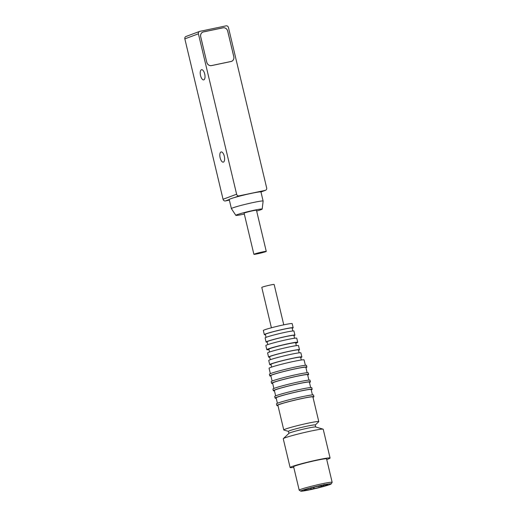 <?xml version="1.0" encoding="UTF-8"?>
<svg xmlns="http://www.w3.org/2000/svg" width="517" height="517" viewBox="0 0 517 517"><rect width="100%" height="100%" fill="white"/><g stroke="black" fill="none" stroke-linecap="round" stroke-linejoin="round"><path stroke-width="0.78" d="M184.84 38.872L198.405 33.812A2.12 1.913 -110.5 0 1 199.543 31.434L185.978 36.494A2.12 1.913 69.5 0 0 184.84 38.872L223.053 199.278A2.12 1.913 69.5 0 0 225.418 200.939L229.367 200.111M198.405 33.812L236.618 194.218A2.12 1.913 69.5 0 0 238.983 195.878L265.273 190.366A2.12 1.913 69.5 0 0 266.662 187.917L228.443 27.511A2.12 1.913 69.5 0 0 226.078 25.85L199.795 31.363A2.12 1.913 -110.5 0 0 199.543 31.434M225.418 200.939L229.231 199.517A16.305 0.944 166.6 0 0 229.231 199.53A16.305 0.944 166.6 0 1 234.666 197.488L238.983 195.878M204.713 74.009A5.209 2.204 -101.8 0 0 201.559 69.685A5.209 2.204 -101.8 0 0 200.467 75.236A5.209 2.204 -101.8 0 0 203.698 79.876A5.209 2.204 -101.8 0 0 204.713 74.009M224.307 156.263A5.209 2.204 -101.8 0 0 221.153 151.946A5.209 2.204 -101.8 0 0 220.068 157.491A5.209 2.204 -101.8 0 0 223.292 162.138A5.209 2.204 -101.8 0 0 224.307 156.263M206.768 62.286L200.693 36.791A4.233 3.826 -110.5 0 1 202.968 32.035A4.233 3.826 -110.5 0 1 203.465 31.886L222.995 27.795A4.233 3.826 -110.5 0 1 227.726 31.117L233.8 56.618A4.233 3.826 -110.5 0 1 231.526 61.374A4.233 3.826 -110.5 0 1 231.028 61.517L211.498 65.614A4.233 3.826 -110.5 0 1 206.768 62.286L200.732 36.778A4.194 3.793 69.5 0 1 202.981 32.073L202.813 32.138A4.194 3.793 -110.5 0 1 202.897 32.106M265.273 190.366L260.956 191.975A16.305 0.944 166.6 0 0 260.956 191.969A16.305 0.944 166.6 0 0 251.617 193.313A16.305 0.944 166.6 0 0 234.666 197.488M244.308 214.07A13.545 0.788 -13.4 0 1 235.842 215.356L231.403 208.635A16.305 0.944 -13.4 0 1 231.396 208.616A16.305 0.944 -13.4 0 1 253.789 202.399A16.305 0.944 -13.4 0 1 263.121 201.061A16.305 0.944 -13.4 0 1 263.121 201.081L262.19 209.075A13.545 0.788 -13.4 0 1 256.652 211.046M223.202 27.795A4.233 3.826 69.5 0 0 222.821 27.853L203.297 31.951A4.233 3.826 69.5 0 0 202.884 32.067M231.442 61.407A4.233 3.826 69.5 0 0 232.159 61.012M235.842 215.356A13.545 0.788 -13.4 0 1 254.435 210.173A13.545 0.788 -13.4 0 1 262.19 209.075M202.166 32.455A4.194 3.793 -110.5 0 1 202.813 32.138M231.429 61.361A4.194 3.793 -110.5 0 1 231.345 61.4A4.194 3.793 -110.5 0 1 230.847 61.542L211.324 65.633A4.194 3.793 -110.5 0 1 211.123 65.672M266.261 251.385L256.464 210.251A6.353 0.368 166.6 0 0 252.826 210.774A6.353 0.368 166.6 0 0 244.102 213.198L253.899 254.325A6.353 0.368 -13.4 0 1 262.623 251.908A6.353 0.368 -13.4 0 1 266.261 251.385A6.353 0.368 -13.4 0 1 260.167 253.214A6.353 0.368 -13.4 0 1 253.899 254.325M230.847 61.542L231.015 61.478A4.194 3.793 -110.5 0 0 231.513 61.336A4.194 3.793 -110.5 0 0 233.768 56.624L227.693 31.123A4.194 3.793 -110.5 0 0 223.001 27.834L203.478 31.931A4.194 3.793 69.5 0 0 202.981 32.073M231.015 61.478L211.492 65.575A4.194 3.793 -110.5 0 1 206.806 62.279M330.079 458.036L323.222 429.246A20.538 1.189 166.6 0 0 323.093 429.155A20.538 1.189 166.6 0 0 312.798 430.661A20.538 1.189 166.6 0 0 283.329 438.623A20.538 1.189 166.6 0 0 283.258 438.765L290.115 467.555A20.538 1.189 -13.4 0 1 319.655 459.451A20.538 1.189 -13.4 0 1 330.079 458.036A20.538 1.189 -13.4 0 1 326.731 459.523M293.772 467.374A20.538 1.189 -13.4 0 1 290.115 467.555M323.093 429.155L315.635 426.952A13.765 0.801 166.6 0 0 308.739 427.966A13.765 0.801 166.6 0 0 288.99 433.304L283.329 438.623M332.16 482.316L326.576 458.87A16.938 0.982 166.6 0 0 317.981 460.04A16.938 0.982 166.6 0 0 293.617 466.722L299.201 490.168A16.938 0.982 -13.4 0 1 323.564 483.479A16.938 0.982 -13.4 0 1 332.16 482.316A16.938 0.982 -13.4 0 1 332.147 482.374L331.203 483.899A15.672 0.911 -13.4 0 1 316.184 488.358A15.672 0.911 -13.4 0 1 300.771 491.15A15.672 0.911 -13.4 0 1 307.725 488.649A15.672 0.911 -13.4 0 1 323.267 484.92A15.672 0.911 -13.4 0 1 331.203 483.899M315.713 426.977L315.234 424.968A13.765 0.801 166.6 0 0 308.248 425.911A13.765 0.801 166.6 0 0 288.454 431.346L288.932 433.356M300.771 491.15L299.246 490.213A16.938 0.982 -13.4 0 1 299.201 490.168M315.241 425.006L318.724 421.73A17.998 1.047 166.6 0 0 318.789 421.607A17.998 1.047 166.6 0 0 309.657 422.848A17.998 1.047 166.6 0 0 283.768 429.95A17.998 1.047 166.6 0 0 283.885 430.034L288.46 431.385M318.789 421.607L312.908 396.933A17.998 1.047 166.6 0 0 303.776 398.174A17.998 1.047 166.6 0 0 277.887 405.276L283.768 429.95M321.69 485.476A12.279 0.711 166.6 0 0 304.028 490.323A12.279 0.711 166.6 0 0 316.139 488.164A12.279 0.711 166.6 0 0 327.92 484.629A12.279 0.711 166.6 0 0 321.69 485.476M277.972 405.625A19.058 1.105 -13.4 0 1 276.86 405.522A19.058 1.105 -13.4 0 1 304.267 398A19.058 1.105 -13.4 0 1 313.935 396.688A19.058 1.105 -13.4 0 1 312.992 397.282M313.935 396.688L313.548 395.04A19.058 1.105 166.6 0 0 303.88 396.352A19.058 1.105 166.6 0 0 276.466 403.874L276.86 405.522M312.43 394.93L311.144 389.527A17.998 1.047 166.6 0 0 302.012 390.768A17.998 1.047 166.6 0 0 276.123 397.87L277.416 403.273M276.207 398.226A19.058 1.105 -13.4 0 1 275.096 398.116A19.058 1.105 -13.4 0 1 302.503 390.594A19.058 1.105 -13.4 0 1 312.178 389.282A19.058 1.105 -13.4 0 1 311.228 389.883M312.178 389.282L311.783 387.64A19.058 1.105 166.6 0 0 302.115 388.952A19.058 1.105 166.6 0 0 274.701 396.468L275.096 398.116M310.665 387.53L309.379 382.128A17.998 1.047 166.6 0 0 300.248 383.362A17.998 1.047 166.6 0 0 274.359 390.464L275.651 395.873M274.449 390.82A19.058 1.105 -13.4 0 1 273.331 390.71A19.058 1.105 -13.4 0 1 300.745 383.194A19.058 1.105 -13.4 0 1 310.413 381.882A19.058 1.105 -13.4 0 1 309.463 382.477M310.413 381.882L310.019 380.234A19.058 1.105 166.6 0 0 300.351 381.546A19.058 1.105 166.6 0 0 272.937 389.068L273.331 390.71M308.907 380.124L307.615 374.722A17.998 1.047 166.6 0 0 298.483 375.962A17.998 1.047 166.6 0 0 272.601 383.065L273.887 388.467M272.685 383.42A19.058 1.105 -13.4 0 1 271.567 383.31A19.058 1.105 -13.4 0 1 298.981 375.788A19.058 1.105 -13.4 0 1 308.649 374.476A19.058 1.105 -13.4 0 1 307.699 375.077M308.649 374.476L308.255 372.828A19.058 1.105 166.6 0 0 298.587 374.146A19.058 1.105 166.6 0 0 271.179 381.662L271.567 383.31M307.143 372.725L305.851 367.316A17.998 1.047 166.6 0 0 296.719 368.556A17.998 1.047 166.6 0 0 270.837 375.659L272.123 381.068M270.921 376.014A19.058 1.105 -13.4 0 1 269.803 375.904A19.058 1.105 -13.4 0 1 297.217 368.388A19.058 1.105 -13.4 0 1 306.885 367.07A19.058 1.105 -13.4 0 1 305.935 367.671M306.885 367.07L306.491 365.429A19.058 1.105 166.6 0 0 296.823 366.74A19.058 1.105 166.6 0 0 269.415 374.263L269.803 375.904M305.379 365.319L304.086 359.916A17.998 1.047 166.6 0 0 294.961 361.157A17.998 1.047 166.6 0 0 269.073 368.259L270.359 373.662M301.282 360.013L300.629 357.26A15.245 0.885 166.6 0 0 292.893 358.313A15.245 0.885 166.6 0 0 270.966 364.33L271.619 367.076M271.05 364.685A16.518 0.956 -13.4 0 1 269.732 364.621A16.518 0.956 -13.4 0 1 293.482 358.107A16.518 0.956 -13.4 0 1 301.863 356.969A16.518 0.956 -13.4 0 1 300.713 357.622M301.863 356.969L300.881 352.853A16.518 0.956 166.6 0 0 292.506 353.99A16.518 0.956 166.6 0 0 268.75 360.511L269.732 364.621M299.136 352.84L298.451 349.957A14.825 0.86 166.6 0 0 290.935 350.978A14.825 0.86 166.6 0 0 269.615 356.827L270.301 359.709M269.693 357.15A15.885 0.924 -13.4 0 1 268.582 357.073A15.885 0.924 -13.4 0 1 291.426 350.804A15.885 0.924 -13.4 0 1 299.485 349.712A15.885 0.924 -13.4 0 1 298.529 350.28M299.485 349.712L298.503 345.602A15.885 0.924 166.6 0 0 290.444 346.694A15.885 0.924 166.6 0 0 267.606 352.962L268.582 357.073M296.338 345.64L295.659 342.797A13.765 0.801 166.6 0 0 288.673 343.747A13.765 0.801 166.6 0 0 268.879 349.182L269.557 352.025M268.989 349.628A15.885 0.924 -13.4 0 1 266.817 349.673A15.885 0.924 -13.4 0 1 289.662 343.404A15.885 0.924 -13.4 0 1 297.721 342.306A15.885 0.924 -13.4 0 1 295.763 343.249M297.721 342.306L296.739 338.196A15.885 0.924 166.6 0 0 288.68 339.288A15.885 0.924 166.6 0 0 265.841 345.556L266.817 349.673M294.574 338.241L293.895 335.397A13.765 0.801 166.6 0 0 286.909 336.347A13.765 0.801 166.6 0 0 267.115 341.776L267.793 344.619M267.192 342.086A14.825 0.86 -13.4 0 1 266.087 342.021A14.825 0.86 -13.4 0 1 287.407 336.173A14.825 0.86 -13.4 0 1 294.923 335.152A14.825 0.86 -13.4 0 1 293.966 335.707M294.923 335.152L293.947 331.035A14.825 0.86 166.6 0 0 286.424 332.056A14.825 0.86 166.6 0 0 265.105 337.911L266.087 342.021M292.842 330.97L292.131 327.991A13.765 0.801 166.6 0 0 285.151 328.941A13.765 0.801 166.6 0 0 265.35 334.37L266.061 337.355M265.428 334.68A14.825 0.86 -13.4 0 1 264.323 334.615A14.825 0.86 -13.4 0 1 285.642 328.767A14.825 0.86 -13.4 0 1 293.158 327.746A14.825 0.86 -13.4 0 1 292.202 328.301M293.158 327.746L292.183 323.636A14.825 0.86 166.6 0 0 284.66 324.657A14.825 0.86 166.6 0 0 263.34 330.505L264.323 334.615M283.762 324.844L274.146 284.466A6.353 0.368 166.6 0 0 270.921 284.906A6.353 0.368 166.6 0 0 261.783 287.413L271.399 327.784M236.618 194.218L223.053 199.278M260.962 191.994L265.525 190.295M263.121 201.061L260.956 191.969M231.396 208.616L229.231 199.53M317.69 486.342L318.989 486.413L320.954 485.625M310.174 487.938C310.911 488.979 311.551 489.276 312.094 488.83C313.218 489.03 313.955 488.403 314.291 486.956M320.314 486.07L321.871 486.329C323.002 486.529 323.732 485.902 324.075 484.455"/></g></svg>
